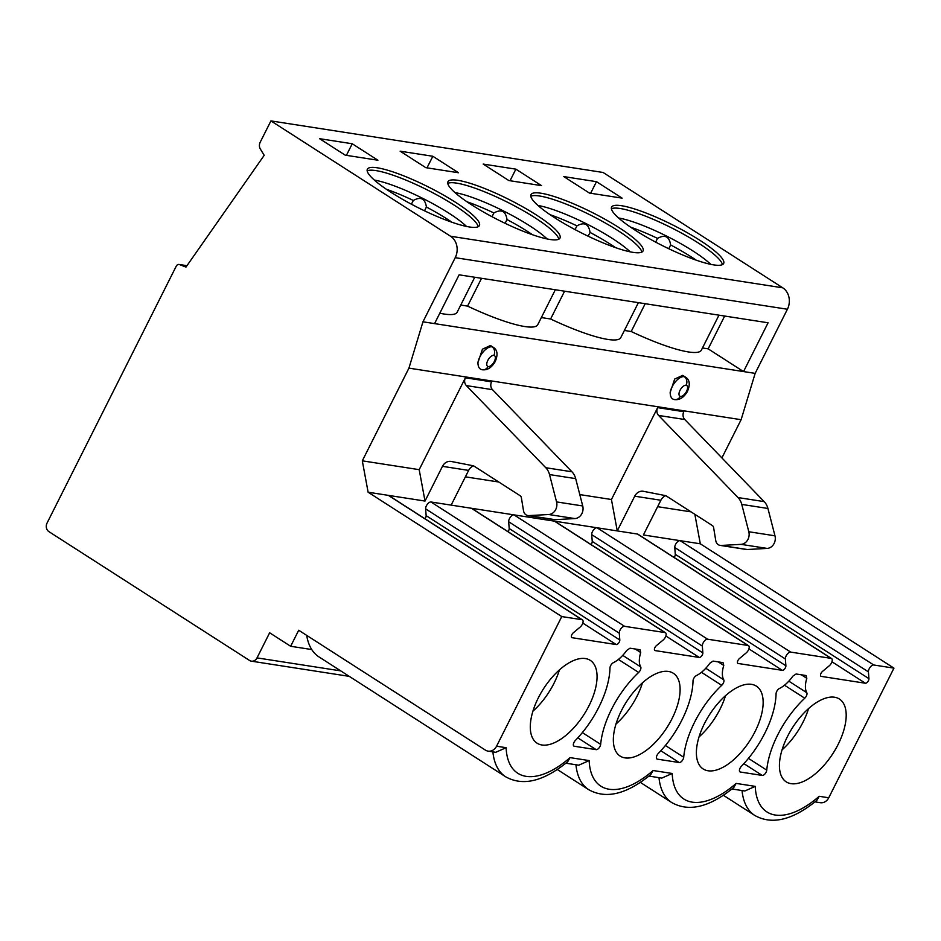 <?xml version="1.0" encoding="UTF-8"?>
<svg xmlns="http://www.w3.org/2000/svg" width="941" height="941" viewBox="0 0 941 941"><rect width="100%" height="100%" fill="white"/><g stroke="black" fill="none" stroke-linecap="round" stroke-linejoin="round"><path stroke-width="1.41" d="M615.614 247.659A62.706 11.551 26.7 0 0 590.042 232.427L588.149 236.203M575.057 229.604L576.951 225.852A62.706 11.551 26.7 0 0 550.014 214.666M576.951 225.852C584.361 221.747 588.737 223.946 590.042 232.427M530.806 196.269A62.706 11.551 -153.3 0 1 539.546 195.999A62.706 11.551 -153.3 0 1 601.381 220.817A62.706 11.551 -153.3 0 1 641.833 252.106M633.105 252.376A62.706 11.551 26.7 0 0 643.044 250.965A62.706 11.551 26.7 0 0 606.404 220.053A62.706 11.551 26.7 0 0 540.946 193.211A62.706 11.551 26.7 0 0 530.995 194.611A62.706 11.551 26.7 0 0 567.635 225.534A62.706 11.551 26.7 0 0 633.105 252.376M721.9 457.902L741.12 419.698L755.153 373.377L787.405 309.248A15.879 13.55 -81.2 0 0 782.747 287.817L603.099 172.474L270.926 120.907L260.186 142.256A6.352 5.423 98.8 0 0 260.375 149.09L264.198 155.324L185.977 267.091L179.59 264.597L186.93 265.738M782.747 287.817L450.563 236.25L270.926 120.907M713.69 264.892A62.706 11.551 26.7 0 0 723.641 263.48A62.706 11.551 26.7 0 0 687.001 232.556A62.706 11.551 26.7 0 0 621.542 205.714A62.706 11.551 26.7 0 0 611.591 207.126A62.706 11.551 26.7 0 0 648.231 238.049A62.706 11.551 26.7 0 0 713.69 264.892M515.88 169.157L483.18 164.075L508.846 180.554L541.545 185.636L515.88 169.157L510.046 180.743M432.836 156.265L400.137 151.183L425.803 167.663L458.502 172.744L432.836 156.265L427.002 167.851M457.902 180.319A62.706 11.551 26.7 0 0 447.951 181.719A62.706 11.551 26.7 0 0 484.591 212.642A62.706 11.551 26.7 0 0 550.05 239.484A62.706 11.551 26.7 0 0 560.001 238.073A62.706 11.551 26.7 0 0 523.361 207.161A62.706 11.551 26.7 0 0 457.902 180.319M469.465 226.981A62.706 11.551 26.7 0 0 479.404 225.569A62.706 11.551 26.7 0 0 442.776 194.646A62.706 11.551 26.7 0 0 377.306 167.804A62.706 11.551 26.7 0 0 367.355 169.215A62.706 11.551 26.7 0 0 403.995 200.139A62.706 11.551 26.7 0 0 469.465 226.981M352.24 143.75L319.54 138.68L345.206 155.159L377.906 160.229L352.24 143.75L346.417 155.347M596.476 181.672L563.777 176.59L589.442 193.07L622.13 198.139L596.476 181.672L590.642 193.258M611.403 208.784A62.706 11.551 -153.3 0 1 620.131 208.502A62.706 11.551 -153.3 0 1 681.978 233.333A62.706 11.551 -153.3 0 1 722.429 264.621M655.654 242.119L657.536 238.367A62.706 11.551 26.7 0 0 630.611 227.169M696.211 260.163A62.706 11.551 26.7 0 0 670.639 244.942L668.745 248.718M657.536 238.367C664.958 234.262 669.322 236.45 670.639 244.942M447.763 183.377A62.706 11.551 -153.3 0 1 456.491 183.107A62.706 11.551 -153.3 0 1 518.338 207.926A62.706 11.551 -153.3 0 1 558.789 239.214M492.014 216.712L493.896 212.96A62.706 11.551 26.7 0 0 466.971 201.774M532.571 234.768A62.706 11.551 26.7 0 0 506.999 219.535L505.105 223.311M493.896 212.96C501.318 208.855 505.693 211.055 506.999 219.535M367.178 170.862A62.706 11.551 -153.3 0 1 375.906 170.592A62.706 11.551 -153.3 0 1 437.741 195.422A62.706 11.551 -153.3 0 1 478.193 226.699M411.417 204.209L413.311 200.457A62.706 11.551 26.7 0 0 386.375 189.259M451.974 222.252A62.706 11.551 26.7 0 0 426.414 207.02C425.097 198.539 420.733 196.351 413.311 200.457M424.509 210.808L426.414 207.02M619.801 639.974L619.272 633.187A4.764 2.317 -57.3 0 1 621.036 628.541A4.764 2.317 -57.3 0 1 624.601 626.318L665.028 632.587A4.764 2.317 -57.3 0 1 665.499 632.764A4.764 2.317 -57.3 0 1 665.875 635.951A4.764 2.317 -57.3 0 1 663.17 639.998L656.395 645.655A3.176 1.553 122.7 0 0 654.595 648.349A3.176 1.553 122.7 0 0 654.842 650.478A3.176 1.553 122.7 0 0 655.148 650.596L699.292 657.453A3.176 1.553 122.7 0 0 701.668 655.959A3.176 1.553 122.7 0 0 702.845 652.866L702.327 646.079A4.764 2.317 -57.3 0 1 704.08 641.433A4.764 2.317 -57.3 0 1 707.644 639.21L748.071 645.479A4.764 2.317 -57.3 0 1 748.542 645.655L554.896 521.326A4.764 2.317 122.7 0 0 554.425 521.149L430.954 501.988A4.764 2.317 122.7 0 0 427.39 504.211A4.764 2.317 122.7 0 0 425.626 508.858L426.144 515.644L619.801 639.974A3.176 1.553 122.7 0 1 618.625 643.068A3.176 1.553 122.7 0 1 616.249 644.561L572.104 637.704A3.176 1.553 122.7 0 1 571.799 637.586A3.176 1.553 122.7 0 1 571.54 635.457A3.176 1.553 122.7 0 1 573.351 632.764L580.126 627.106A4.764 2.317 -57.3 0 0 582.82 623.071A4.764 2.317 -57.3 0 0 582.455 619.872A4.764 2.317 -57.3 0 0 581.985 619.696L561.765 616.567L496.566 746.213A9.528 8.128 98.8 0 1 488.097 751.13A9.528 8.128 98.8 0 1 485.356 750.083L298.709 630.247L290.651 646.279L269.644 632.787L257.022 657.888A6.352 5.423 98.8 0 1 251.388 661.17A6.352 5.423 98.8 0 1 249.553 660.464L48.908 531.641A6.352 5.423 98.8 0 1 47.05 523.067L176.285 266.103A3.176 2.705 98.8 0 1 179.59 264.597M290.651 646.279L311.742 649.549A94.465 46.038 122.7 0 0 318.999 656.924L505.646 776.772A94.465 46.038 -57.3 0 1 492.896 751.871M640.374 782.418L671.733 802.555C688.965 812.259 709.655 807.225 733.827 787.452L736.144 783.406A84.937 41.392 -57.3 0 1 672.203 773.478L653.101 770.514L650.784 774.561C626.612 794.333 605.91 799.368 588.69 789.664A94.465 46.038 -57.3 0 1 575.951 764.762M672.203 773.478L661.805 778.089L648.925 776.09M815.012 801.873L820.281 802.697A9.528 8.128 -81.2 0 0 828.739 797.78L893.95 668.134L700.304 543.792L680.096 540.663A4.764 2.317 122.7 0 0 676.532 542.886A4.764 2.317 122.7 0 0 674.768 547.533L675.285 554.32L868.931 678.649A3.176 1.553 122.7 0 1 867.755 681.743A3.176 1.553 122.7 0 1 865.379 683.237L821.246 676.379A3.176 1.553 122.7 0 1 820.928 676.261A3.176 1.553 122.7 0 1 820.681 674.132A3.176 1.553 122.7 0 1 822.481 671.439L829.256 665.781A4.764 2.317 -57.3 0 0 831.962 661.735A4.764 2.317 -57.3 0 0 831.585 658.547A4.764 2.317 -57.3 0 0 831.115 658.371L790.687 652.101A4.764 2.317 -57.3 0 0 787.123 654.324A4.764 2.317 -57.3 0 0 785.37 658.971L591.724 534.641L592.242 541.428A3.176 1.553 -57.3 0 1 591.724 543.475A3.176 1.553 -57.3 0 1 591.054 544.533M868.931 678.649L868.414 671.862A4.764 2.317 -57.3 0 1 870.178 667.216A4.764 2.317 -57.3 0 1 873.742 664.993L893.95 668.134M748.542 645.655A4.764 2.317 -57.3 0 1 748.918 648.843A4.764 2.317 -57.3 0 1 746.213 652.889L739.438 658.547A3.176 1.553 122.7 0 0 737.638 661.241A3.176 1.553 122.7 0 0 737.885 663.37A3.176 1.553 122.7 0 0 738.203 663.487L782.336 670.345A3.176 1.553 122.7 0 0 784.712 668.851A3.176 1.553 122.7 0 0 785.888 665.758L785.37 658.971M834.549 697.234A49.214 23.984 122.7 0 0 789.922 731.957A49.214 23.984 122.7 0 0 786.217 781.865A49.214 23.984 122.7 0 0 791.075 783.665A49.214 23.984 122.7 0 0 835.702 748.942A49.214 23.984 122.7 0 0 839.407 699.034A49.214 23.984 122.7 0 0 834.549 697.234M657.324 759.14L679.202 762.539A4.035 1.964 122.7 0 0 682.002 760.928A4.035 1.964 122.7 0 0 683.707 757.246A68.27 33.276 -57.3 0 1 721.712 685.33A4.035 1.964 122.7 0 0 723.747 679.802A25.407 12.386 -57.3 0 1 723.77 665.428L723.041 662.64L713.055 661.088L709.843 663.24A25.407 12.386 -57.3 0 1 696.434 675.556A4.035 1.964 122.7 0 0 693.023 680.872A68.27 33.276 -57.3 0 1 658.418 753.318A4.035 1.964 122.7 0 0 656.924 758.999A4.035 1.964 122.7 0 0 657.324 759.14L656.63 758.693M751.506 684.342A49.214 23.984 122.7 0 0 706.879 719.065A49.214 23.984 122.7 0 0 703.174 768.973A49.214 23.984 122.7 0 0 708.032 770.773A49.214 23.984 122.7 0 0 752.659 736.05A49.214 23.984 122.7 0 0 756.364 686.142A49.214 23.984 122.7 0 0 751.506 684.342M574.281 746.248L596.159 749.648A4.035 1.964 122.7 0 0 598.947 748.036A4.035 1.964 122.7 0 0 600.664 744.355A68.27 33.276 -57.3 0 1 638.657 672.439A4.035 1.964 122.7 0 0 640.703 666.91A25.407 12.386 -57.3 0 1 640.727 652.536L639.998 649.749L630.011 648.196L626.8 650.349A25.407 12.386 -57.3 0 1 613.379 662.664A4.035 1.964 122.7 0 0 609.968 667.981A68.27 33.276 -57.3 0 1 575.374 740.426A4.035 1.964 122.7 0 0 573.881 746.107A4.035 1.964 122.7 0 0 574.281 746.248L573.587 745.801M668.463 671.451A49.214 23.984 122.7 0 0 623.836 706.173A49.214 23.984 122.7 0 0 620.131 756.082A49.214 23.984 122.7 0 0 624.989 757.881A49.214 23.984 122.7 0 0 669.616 723.159A49.214 23.984 122.7 0 0 673.309 673.25A49.214 23.984 122.7 0 0 668.463 671.451M585.408 658.559A49.214 23.984 122.7 0 0 540.781 693.282A49.214 23.984 122.7 0 0 537.088 743.19A49.214 23.984 122.7 0 0 541.945 744.99A49.214 23.984 122.7 0 0 586.572 710.267A49.214 23.984 122.7 0 0 590.266 660.359A49.214 23.984 122.7 0 0 585.408 658.559M762.245 775.431L740.367 772.032A4.035 1.964 122.7 0 1 739.967 771.891A4.035 1.964 122.7 0 1 741.461 766.209A68.27 33.276 -57.3 0 0 776.066 693.764A4.035 1.964 122.7 0 1 779.477 688.447A25.407 12.386 -57.3 0 0 792.887 676.132L796.098 673.979L806.096 675.532L806.813 678.32A25.407 12.386 -57.3 0 0 806.79 692.694A4.035 1.964 122.7 0 1 804.755 698.222A68.27 33.276 -57.3 0 0 766.75 770.138A4.035 1.964 122.7 0 1 765.045 773.82A4.035 1.964 122.7 0 1 762.245 775.431L743.884 763.645M801.32 674.791L806.813 678.32M808.566 708.573A49.214 23.984 -57.3 0 1 782.065 749.859M718.277 661.899L723.77 665.428M725.523 695.681A49.214 23.984 -57.3 0 1 699.01 736.968M635.222 649.008L640.727 652.536M642.48 682.79A49.214 23.984 -57.3 0 1 615.967 724.076M559.436 669.898A49.214 23.984 -57.3 0 1 532.924 711.184M831.585 658.547L637.939 534.217A4.764 2.317 122.7 0 0 637.469 534.041L597.041 527.772A4.764 2.317 122.7 0 0 593.477 529.995A4.764 2.317 122.7 0 0 591.724 534.641M790.687 652.101L597.041 527.772L554.425 521.149L748.071 645.479M617.261 530.9L611.438 499.506L657.653 407.629A6.352 5.423 -81.2 0 0 658.594 415.452L738.026 497.566A15.879 13.55 98.8 0 1 741.767 504.411L748.813 531.747A9.528 8.128 98.8 0 1 740.967 544.357L721.112 545.451A6.352 5.423 98.8 0 1 720.136 545.392A6.352 5.423 98.8 0 1 715.76 540.605L713.619 527.583A3.176 2.705 -81.2 0 0 712.431 525.596L665.84 495.684L643.444 491.308A9.528 8.128 -81.2 0 0 643.185 491.261A9.528 8.128 -81.2 0 0 634.716 496.189L617.261 530.9M465.395 476.84L498.789 482.015M579.785 494.59L611.438 499.506M741.12 419.698L408.935 368.131L362.309 460.831L368.119 492.225L561.765 616.567M691.035 511.869L657.641 506.681M466.348 385.598L545.78 467.724A15.879 13.55 98.8 0 1 549.52 474.57L556.566 501.906A9.528 8.128 98.8 0 1 555.731 509.516A9.528 8.128 98.8 0 1 548.721 514.515L528.866 515.597A6.352 5.423 98.8 0 1 527.889 515.55L554.049 519.608A6.352 5.423 -81.2 0 0 555.014 519.667L574.88 518.573A9.528 8.128 -81.2 0 0 582.726 505.964L575.68 478.628A15.879 13.55 -81.2 0 0 571.94 471.782L492.508 389.668L466.348 385.598A6.352 5.423 -81.2 0 1 465.407 377.788L419.192 469.665L362.309 460.831M755.153 373.377L422.968 321.81L408.935 368.131M477.922 362.673A12.704 6.187 -57.3 0 1 483.521 351.522A12.704 6.187 -57.3 0 1 491.99 346.817A12.704 6.187 -57.3 0 1 493.249 347.288L490.484 345.512L482.439 349.193L477.922 362.673C478.004 366.555 479.192 368.848 481.463 369.542L481.945 369.695A6.352 5.47 -76.4 0 0 488.097 366.52A6.352 3.094 -57.3 0 1 487.85 360.332A6.352 3.094 -57.3 0 1 493.86 355.392A6.352 3.094 -57.3 0 1 494.001 355.416A6.352 3.094 -57.3 0 1 494.19 361.732A6.352 3.094 -57.3 0 1 488.097 366.52M685.495 377.129L682.731 375.353L674.685 379.035L670.168 392.515C670.251 396.408 671.439 398.702 673.709 399.396L674.191 399.537C679.39 400.348 683.813 397.655 687.436 391.444C690.376 384.493 689.729 379.717 685.495 377.129A12.704 6.187 -57.3 0 0 684.236 376.659A6.352 5.423 98.8 0 1 686.107 385.234A6.352 3.094 122.7 0 1 686.507 391.444A6.352 3.094 122.7 0 1 680.343 396.361A6.352 3.094 -57.3 0 1 680.096 390.174A6.352 3.094 -57.3 0 1 686.107 385.234M718.971 315.153L701.398 350.111A81.761 15.056 26.7 0 1 631.199 331.514L624.389 330.456M702.468 347.97L708.161 348.852L743.543 371.577L768.079 322.787L459.114 274.819L434.577 323.61M439.812 313.212A81.761 15.056 26.7 0 0 457.161 312.2L474.746 277.242M555.331 289.757L537.758 324.704A81.761 15.056 26.7 0 1 467.559 306.107L460.761 305.049M638.386 302.649L620.801 337.596A81.761 15.056 26.7 0 1 550.603 318.999L541.346 317.564M631.199 331.514L645.185 303.708M550.603 318.999L564.588 291.192M422.968 321.81L455.221 257.681A15.879 13.55 98.8 0 0 450.563 236.25M700.304 543.792L694.846 514.304M873.742 664.993L680.096 540.663L643.409 534.959L660.876 500.247A9.528 8.128 98.8 0 1 665.816 495.672M675.285 554.32A3.176 1.553 -57.3 0 1 674.768 556.366A3.176 1.553 -57.3 0 1 674.097 557.425M720.136 545.392L746.295 549.462A6.352 5.423 -81.2 0 0 747.26 549.509L767.127 548.415A9.528 8.128 -81.2 0 0 774.137 543.428A9.528 8.128 -81.2 0 0 774.972 535.805L767.927 508.469A15.879 13.55 -81.2 0 0 764.186 501.624L684.754 419.51A6.352 5.423 98.8 0 1 683.813 411.688L657.653 407.629M723.417 795.31L754.776 815.447C772.008 825.151 792.698 820.117 816.87 800.344L819.188 796.298A84.937 41.392 -57.3 0 1 755.247 786.37L744.849 790.981L731.969 788.981M505.646 776.772C522.867 786.476 543.569 781.442 567.729 761.669L570.058 757.623A84.937 41.392 -57.3 0 1 506.117 747.695L495.719 752.306L488.097 751.13M306.684 635.363A94.465 46.038 122.7 0 0 311.742 649.549M653.101 770.514A84.937 41.392 -57.3 0 1 589.16 760.587L578.762 765.198L565.87 763.198M419.192 469.665L425.014 501.059L368.119 492.225M582.455 619.872L388.809 495.542A4.764 2.317 122.7 0 0 388.339 495.366L581.985 619.696M451.162 505.117L468.63 470.406A9.528 8.128 98.8 0 1 473.57 465.83M426.144 515.644A3.176 1.553 -57.3 0 1 425.638 517.691A3.176 1.553 -57.3 0 1 424.956 518.75M425.014 501.059L442.47 466.336A9.528 8.128 -81.2 0 1 450.939 461.419A9.528 8.128 -81.2 0 1 451.198 461.466L473.594 465.842L520.185 495.754A3.176 2.705 -81.2 0 1 521.373 497.742L523.514 510.763A6.352 5.423 98.8 0 0 527.889 515.55M492.508 389.668A6.352 5.423 98.8 0 1 491.567 381.846L465.407 377.788M665.499 632.764L471.853 508.434A4.764 2.317 122.7 0 0 471.382 508.258L665.028 632.587M707.644 639.21L513.998 514.88A4.764 2.317 122.7 0 0 510.434 517.103A4.764 2.317 122.7 0 0 508.681 521.749L509.199 528.536A3.176 1.553 -57.3 0 1 508.681 530.583A3.176 1.553 -57.3 0 1 508.011 531.641M708.161 348.852L724.664 316.047M467.559 306.107L481.545 278.301M630.164 251.835A60.095 11.069 26.7 0 0 537.981 205.479M710.761 264.35A60.095 11.069 26.7 0 0 618.566 217.983M547.121 238.943A60.095 11.069 26.7 0 0 454.938 192.587M466.524 226.44A60.095 11.069 26.7 0 0 374.342 180.072M257.022 657.888L340.713 670.874M671.733 802.555A94.465 46.038 -57.3 0 1 658.994 777.654M819.188 796.298L828.739 797.78M736.144 783.406L755.247 786.37M570.058 757.623L589.16 760.587M496.566 746.213L506.117 747.695M739.673 771.585L740.367 772.032M788.829 681.155L806.79 692.694M784.5 685.213L804.755 698.222M748.436 758.375L766.75 770.138M679.202 762.539L660.841 750.753M705.785 668.263L723.747 679.802M701.457 672.321L721.712 685.33M665.393 745.484L683.707 757.246M596.159 749.648L577.786 737.862M622.742 655.371L640.703 666.91M618.413 659.429L638.657 672.439M582.35 732.592L600.664 744.355M831.115 658.371L637.469 534.041M592.242 541.428L785.888 665.758M782.336 670.345L748.907 648.878M673.709 399.396A6.352 5.47 -76.4 0 0 674.203 399.537A6.352 5.47 -76.4 0 0 680.343 396.361M670.168 392.515A12.704 6.187 -57.3 0 1 675.767 381.364A12.704 6.187 -57.3 0 1 684.236 376.659M491.99 346.817A6.352 5.423 98.8 0 1 493.86 355.392M481.463 369.542A6.352 5.47 -76.4 0 0 481.957 369.695C487.144 370.507 491.567 367.813 495.189 361.603C498.13 354.651 497.483 349.876 493.249 347.288M787.405 309.248L455.221 257.681M660.876 500.247L634.716 496.189M721.112 545.451L747.26 549.509M767.127 548.415L740.967 544.357M748.813 531.747L774.972 535.805M767.927 508.469L741.767 504.411M738.026 497.566L764.186 501.624M684.754 419.51L658.594 415.452M868.414 671.862L674.768 547.533M865.379 683.237L831.95 661.77M754.776 815.447A94.465 46.038 -57.3 0 1 742.037 790.546M468.63 470.406L442.47 466.336M528.866 515.597L555.014 519.667M574.88 518.573L548.721 514.515M556.566 501.906L582.726 505.964M575.68 478.628L549.52 474.57M545.78 467.724L571.94 471.782M430.954 501.988L624.601 626.318M702.327 646.079L508.681 521.749M509.199 528.536L702.845 652.866M699.292 657.453L665.863 635.987M619.272 633.187L425.626 508.858M616.249 644.561L582.82 623.095M179.108 264.468L186.965 265.691M251.388 661.17L349.252 676.356M557.331 769.526L588.69 789.664"/></g></svg>

